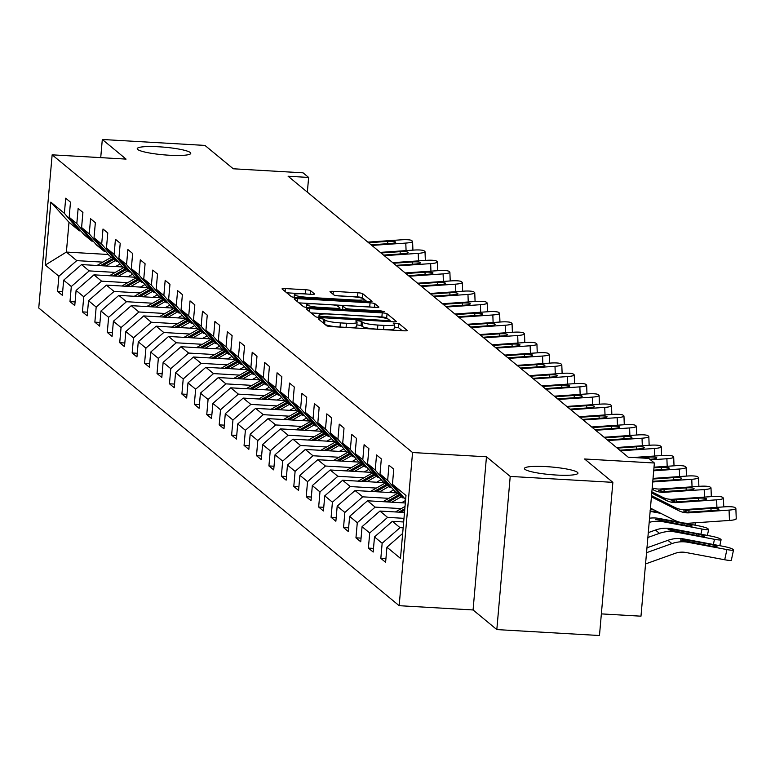 <?xml version="1.0" encoding="UTF-8"?>
<svg xmlns="http://www.w3.org/2000/svg" width="775" height="775" viewBox="0 0 775 775"><rect width="100%" height="100%" fill="white"/><g stroke="black" fill="none" stroke-linecap="round" stroke-linejoin="round"><path stroke-width="1.16" d="M320.54 318.573L318.273 318.864L326.585 325.723A4.117 0.591 5 0 0 331.39 326.604L403.94 330.799A4.117 0.591 5 0 0 407.262 330.508A4.117 0.591 5 0 0 407.185 330.382L398.873 323.524L393.177 323.107L394.31 324.086A13.185 1.879 5 0 1 394.552 324.483A13.185 1.879 5 0 1 383.916 325.403L377.871 325.054A13.185 1.879 5 0 1 362.468 322.245L361.392 321.354L358.021 320.743L355.696 320.937L356.829 321.916A13.185 1.879 5 0 1 357.062 322.323A13.185 1.879 5 0 1 346.435 323.243L340.39 322.894A13.185 1.879 5 0 1 324.987 320.075L323.911 319.184L320.54 318.573M402.196 330.702L398.515 327.66L394.33 327.021M394.552 324.483L394.184 328.629A13.185 1.879 5 0 1 383.557 329.549L377.502 329.191A13.185 1.879 5 0 1 362.109 326.382L361.034 325.49L356.849 324.851M169.095 155.223A26.873 3.836 5 0 0 190.757 153.353A26.873 3.836 5 0 0 158.894 146.795A26.873 3.836 5 0 0 137.223 148.664A26.873 3.836 5 0 0 169.095 155.223M556.285 475.036A26.873 3.836 5 0 0 577.956 473.167A26.873 3.836 5 0 0 546.084 466.608A26.873 3.836 5 0 0 524.423 468.488A26.873 3.836 5 0 0 556.285 475.036M310.523 290.635A4.117 0.591 5 0 0 305.708 289.753L285.355 288.581A4.117 0.591 5 0 0 282.032 288.862A4.117 0.591 5 0 0 282.11 288.988L291.332 296.612A4.117 0.591 5 0 0 296.147 297.493L368.697 301.688A4.117 0.591 5 0 0 372.019 301.397A4.117 0.591 5 0 0 371.942 301.272L362.71 293.647A4.117 0.591 5 0 0 357.895 292.776L333.318 291.352A4.117 0.591 5 0 0 329.995 291.632A4.117 0.591 5 0 0 330.063 291.768L334.015 295.023A4.117 0.591 5 0 0 338.83 295.905L351.017 296.612A11.024 1.569 5 0 1 364.095 299.295A11.024 1.569 5 0 1 355.212 300.07L307.452 297.309A11.024 1.569 5 0 1 294.374 294.616A11.024 1.569 5 0 1 303.257 293.851L311.221 294.306A4.117 0.591 5 0 0 314.543 294.025A4.117 0.591 5 0 0 314.466 293.899L310.523 290.635L310.203 294.248M510.221 476.422L486.468 456.795L473.07 609.964L496.823 629.581L510.221 476.422L612.87 482.35L584.583 458.984L654.381 463.014L648.801 458.403L628.273 457.221L288.106 176.245L308.634 177.436L303.054 172.825L233.256 168.785L204.958 145.419L102.31 139.481L100.721 157.635M486.468 456.795L412.562 452.532L52.148 154.835L126.063 159.098L102.31 139.481M309.68 308.673A4.117 0.591 5 0 0 306.358 308.963A4.117 0.591 5 0 0 306.435 309.089L315.667 316.713A4.117 0.591 5 0 0 320.482 317.595L393.022 321.79A4.117 0.591 5 0 0 396.345 321.499A4.117 0.591 5 0 0 396.277 321.373L387.045 313.749A4.117 0.591 5 0 0 382.23 312.868L309.68 308.673L309.428 311.56M303.5 306.668L294.267 299.043A4.117 0.591 5 0 1 294.2 298.918A4.117 0.591 5 0 1 297.522 298.627L370.062 302.822A4.117 0.591 5 0 1 374.877 303.703L378.83 306.958A4.117 0.591 5 0 1 378.907 307.084A4.117 0.591 5 0 1 375.584 307.375L346.154 305.679A4.117 0.591 5 0 0 342.831 305.96A4.117 0.591 5 0 0 342.908 306.086L345.534 308.256A4.117 0.591 5 0 0 350.348 309.128L380.971 310.901L384.4 311.608L382.065 311.812L308.314 307.539A4.117 0.591 5 0 1 303.5 306.668M612.87 482.35L599.472 635.519L496.823 629.581M412.562 452.532L399.164 605.692L38.75 307.995L52.148 154.835M62.659 291.642L57.553 291.352L62.339 295.294L63.657 280.192L71.31 286.508L69.992 301.62L74.768 305.563L76.095 290.46L83.748 296.777L82.421 311.889L87.207 315.842L88.524 300.729L96.177 307.045L94.86 322.158L99.636 326.11L100.963 310.998L108.607 317.314L107.289 332.427L112.075 336.379L113.392 321.267L121.045 327.583L119.718 342.695L124.504 346.648L125.831 331.535L133.474 337.861L132.157 352.964L136.943 356.917L138.26 341.804L145.913 348.13L144.586 363.233L149.372 367.185L150.699 352.073L158.342 358.399L157.025 373.511L161.81 377.454L163.128 362.351L170.781 368.668L169.454 383.78L174.239 387.723L175.557 372.62L183.21 378.936L181.892 394.049L186.668 398.001L187.996 382.889L195.649 389.205L194.322 404.317L199.107 408.27L200.425 393.157L208.078 399.474L206.76 414.586L211.536 418.539L212.863 403.426L220.517 409.743L219.189 424.855L223.975 428.808L225.292 413.695L232.946 420.021L231.628 435.124L236.404 439.076L237.731 423.964L245.384 430.29L244.057 445.392L248.843 449.345L250.16 434.233L257.813 440.558L256.496 455.671L261.272 459.614L262.599 444.511L270.243 450.827L268.925 465.94L273.711 469.882L275.028 454.78L282.681 461.096L281.354 476.208L286.14 480.161L287.467 465.048L295.11 471.365L293.793 486.477L298.578 490.43L299.896 475.317L307.549 481.633L306.222 496.746L311.007 500.698L312.325 485.586L319.978 491.902L318.661 507.015L323.437 510.967L324.764 495.855L332.417 502.181L331.09 517.283L335.875 521.236L337.193 506.123L344.846 512.449L343.528 527.552L348.304 531.505L349.632 516.392L357.285 522.718L355.957 537.831L360.743 541.773L362.061 526.671L369.714 532.987L368.396 548.099L373.172 552.042L374.499 536.939L382.153 543.256L380.825 558.368L385.611 562.321L386.928 547.208L400.481 558.397L405.984 495.477L392.441 484.288L393.758 469.175L388.972 465.223L387.655 480.335L402.632 497.841L394.979 491.524L380.002 474.019L381.319 458.907L376.543 454.954L375.216 470.067L390.193 487.572L382.54 481.256L367.573 463.741L368.89 448.638L364.105 444.685L362.787 459.798L377.764 477.303L370.111 470.987L355.134 453.472L356.461 438.369L351.676 434.417L350.348 449.529L365.325 467.034L357.682 460.708L342.705 443.203L344.022 428.091L339.237 424.148L337.919 439.251L352.896 456.766L345.243 450.44L330.266 432.934L331.593 417.822L326.808 413.879L325.49 428.982L340.457 446.497L332.814 440.171L317.837 422.666L319.155 407.553L314.379 403.61L313.052 418.713L328.028 436.218L320.375 429.902L305.398 412.397L306.726 397.284L301.94 393.332L300.623 408.444L315.59 425.95L307.946 419.633L292.969 402.128L294.287 387.016L289.511 383.063L288.184 398.176L303.161 415.681L295.507 409.365L280.531 391.859L281.858 376.747L277.072 372.794L275.755 387.907L290.732 405.412L283.078 399.096L268.102 381.581L269.419 366.478L264.643 362.526L263.316 377.638L278.293 395.143L270.64 388.827L255.663 371.312L256.99 356.209L252.204 352.257L250.887 367.369L265.864 384.875L258.211 378.549L243.234 361.043L244.551 345.941L239.775 341.988L238.448 357.091L253.425 374.606L245.772 368.28L230.805 350.775L232.122 335.662L227.337 331.719L226.019 346.822L240.996 364.337L233.343 358.011L218.366 340.506L219.693 325.393L214.907 321.451L213.58 336.553L228.557 354.059L220.904 347.743L205.937 330.237L207.254 315.125L202.469 311.172L201.151 326.285L216.128 343.79L208.475 337.474L193.498 319.968L194.825 304.856L190.04 300.903L188.713 316.016L203.689 333.521L196.046 327.205L181.069 309.7L182.387 294.587L177.601 290.635L176.283 305.747L191.26 323.252L183.607 316.936L168.63 299.421L169.958 284.318L165.172 280.366L163.854 295.478L178.822 312.984L171.178 306.668L156.201 289.153L157.519 274.05L152.743 270.097L151.416 285.21L166.392 302.715L158.739 296.389L143.763 278.884L145.09 263.781L140.304 259.828L138.987 274.931L153.963 292.446L146.31 286.12L131.333 268.615L132.651 253.502L127.875 249.56L126.548 264.662L141.525 282.177L133.872 275.852L118.895 258.346L120.222 243.234L115.436 239.291L114.119 254.394L129.096 271.899L121.442 265.583L106.466 248.077L107.783 232.965L103.007 229.013L101.68 244.125L116.657 261.63L109.004 255.314L94.027 237.809L95.354 222.696L90.568 218.744L89.251 233.856L104.228 251.362L96.575 245.045L81.598 227.54L82.915 212.428L78.139 208.475L76.812 223.588L91.789 241.093L84.136 234.777L69.169 217.262L70.486 202.159L65.701 198.206L64.383 213.319L79.36 230.824L68.994 222.27L66.388 252.069L76.754 260.632L102.852 262.134M57.553 291.352L58.881 276.239L45.328 265.05L50.83 202.12L64.383 213.319M69.169 217.262L76.812 223.588M81.598 227.54L89.251 233.856M94.027 237.809L101.68 244.125M106.466 248.077L114.119 254.394M118.895 258.346L126.548 264.662M131.333 268.615L138.987 274.931M143.763 278.884L151.416 285.21M156.201 289.153L163.854 295.478M168.63 299.421L176.283 305.747M181.069 309.7L188.713 316.016M193.498 319.968L201.151 326.285M205.937 330.237L213.58 336.553M218.366 340.506L226.019 346.822M230.805 350.775L238.448 357.091M243.234 361.043L250.887 367.369M255.663 371.312L263.316 377.638M268.102 381.581L275.755 387.907M280.531 391.859L288.184 398.176M292.969 402.128L300.623 408.444M305.398 412.397L313.052 418.713M317.837 422.666L325.49 428.982M330.266 432.934L337.919 439.251M342.705 443.203L350.348 449.529M355.134 453.472L362.787 459.798M367.573 463.741L375.216 470.067M380.002 474.019L387.655 480.335M115.281 272.403L89.183 270.901L81.53 264.575L123.138 266.988M93.271 241.18L91.789 241.093M81.53 264.575L63.657 280.192M89.183 270.901L71.31 286.508M127.72 282.681L101.612 281.17L93.969 274.844L135.567 277.256M105.7 251.449L104.228 251.362M93.969 274.844L76.095 290.46M101.612 281.17L83.748 296.777M140.149 292.95L114.051 291.439L106.398 285.123L148.006 287.525M118.139 261.718L116.657 261.63M106.398 285.123L88.524 300.729M114.051 291.439L96.177 307.045M152.578 303.219L126.48 301.707L118.837 295.391L160.435 297.794M130.568 271.986L129.096 271.899M118.837 295.391L100.963 310.998M126.48 301.707L108.607 317.314M165.017 313.488L138.919 311.976L131.266 305.66L172.873 308.062M142.997 282.255L141.525 282.177M131.266 305.66L113.392 321.267M138.919 311.976L121.045 327.583M177.446 323.756L151.348 322.245L143.704 315.929L185.303 318.331M155.436 292.533L153.963 292.446M143.704 315.929L125.831 331.535M151.348 322.245L133.474 337.861M189.885 334.025L163.787 332.514L156.133 326.198L197.732 328.6M167.865 302.802L166.392 302.715M156.133 326.198L138.26 341.804M163.787 332.514L145.913 348.13M202.314 344.294L176.216 342.792L168.562 336.466L210.17 338.869M180.304 313.071L178.822 312.984M168.562 336.466L150.699 352.073M176.216 342.792L158.342 358.399M214.752 354.562L188.654 353.061L181.001 346.735L222.599 349.147M192.733 323.34L191.26 323.252M181.001 346.735L163.128 362.351M188.654 353.061L170.781 368.668M227.182 364.841L201.083 363.33L193.43 357.004L235.038 359.416M205.172 333.608L203.689 333.521M193.43 357.004L175.557 372.62M201.083 363.33L183.21 378.936M239.62 375.11L213.522 373.598L205.869 367.282L247.467 369.685M217.601 343.877L216.128 343.79M205.869 367.282L187.996 382.889M213.522 373.598L195.649 389.205M252.049 385.378L225.951 383.867L218.298 377.551L259.906 379.953M230.039 354.146L228.557 354.059M218.298 377.551L200.425 393.157M225.951 383.867L208.078 399.474M264.488 395.647L238.39 394.136L230.737 387.82L272.335 390.222M242.468 364.415L240.996 364.337M230.737 387.82L212.863 403.426M238.39 394.136L220.517 409.743M276.917 405.916L250.819 404.405L243.166 398.088L284.774 400.491M254.907 374.693L253.425 374.606M243.166 398.088L225.292 413.695M250.819 404.405L232.946 420.021M289.356 416.185L263.248 414.673L255.605 408.357L297.203 410.76M267.336 384.962L265.864 384.875M255.605 408.357L237.731 423.964M263.248 414.673L245.384 430.29M301.785 426.453L275.687 424.952L268.034 418.626L309.642 421.028M279.775 395.231L278.293 395.143M268.034 418.626L250.16 434.233M275.687 424.952L257.813 440.558M314.214 436.722L288.116 435.221L280.472 428.895L322.071 431.307M292.204 405.499L290.732 405.412M280.472 428.895L262.599 444.511M288.116 435.221L270.243 450.827M326.653 447.001L300.555 445.489L292.902 439.163L334.509 441.576M304.633 415.768L303.161 415.681M292.902 439.163L275.028 454.78M300.555 445.489L282.681 461.096M339.082 457.269L312.984 455.758L305.331 449.442L346.938 451.844M317.072 426.037L315.59 425.95M305.331 449.442L287.467 465.048M312.984 455.758L295.11 471.365M351.521 467.538L325.423 466.027L317.769 459.711L359.368 462.113M329.501 436.306L328.028 436.218M317.769 459.711L299.896 475.317M325.423 466.027L307.549 481.633M363.95 477.807L337.852 476.296L330.198 469.979L371.806 472.382M341.94 446.574L340.457 446.497M330.198 469.979L312.325 485.586M337.852 476.296L319.978 491.902M376.388 488.076L350.29 486.564L342.637 480.248L384.235 482.651M354.369 456.843L352.896 456.766M342.637 480.248L324.764 495.855M350.29 486.564L332.417 502.181M388.817 498.344L362.719 496.833L355.066 490.517L396.674 492.919M366.808 467.122L365.325 467.034M355.066 490.517L337.193 506.123M362.719 496.833L344.846 512.449M401.256 508.613L375.158 507.112L367.505 500.786L405.325 502.975M379.237 477.39L377.764 477.303M367.505 500.786L349.632 516.392M375.158 507.112L357.285 522.718M403.988 518.33L387.587 517.38L379.934 511.054L404.502 512.478M391.675 487.659L390.193 487.572M379.934 511.054L362.061 526.671M387.587 517.38L369.714 532.987M403.155 527.833L400.026 527.649L392.373 521.323L403.668 521.982M404.104 497.928L402.632 497.841M392.373 521.323L374.499 536.939M400.026 527.649L382.153 543.256M402.661 533.471L386.928 547.208M392.441 484.288L405.616 499.691M601.361 613.887L640.983 616.183L654.381 463.014M473.07 609.964L399.164 605.692M307.346 192.142L308.634 177.436M108.306 254.491L66.388 252.069L45.328 265.05M80.832 230.911L79.36 230.824M50.83 202.12L68.994 222.27M76.754 260.632L58.881 276.239M385.931 558.659L380.825 558.368M373.492 548.39L368.396 548.099M361.063 538.121L355.957 537.831M348.624 527.852L343.528 527.552M336.195 517.584L331.09 517.283M323.766 507.315L318.661 507.015M311.327 497.037L306.222 496.746M298.898 486.768L293.793 486.477M286.459 476.499L281.354 476.208M274.03 466.23L268.925 465.94M261.592 455.962L256.496 455.671M249.162 445.693L244.057 445.392M236.724 435.424L231.628 435.124M224.295 425.155L219.189 424.855M211.856 414.877L206.76 414.586M199.427 404.608L194.322 404.317M186.988 394.339L181.892 394.049M174.559 384.071L169.454 383.78M162.13 373.802L157.025 373.511M149.691 363.533L144.586 363.233M137.262 353.264L132.157 352.964M124.823 342.996L119.718 342.695M112.394 332.717L107.289 332.427M99.956 322.448L94.86 322.158M87.527 312.18L82.421 311.889M75.088 301.911L69.992 301.62M325.122 324.522A13.185 1.879 5 0 0 340.022 327.031L340.39 322.894M357.062 322.323L356.703 326.459A13.185 1.879 5 0 1 346.067 327.379L340.022 327.031M388.139 319.087L386.677 317.886A4.117 0.591 5 0 0 381.872 317.004L311.066 312.916M391.278 321.683L389.815 320.482M320.453 316.326L387.5 320.627L389.825 320.424L388.633 319.397A13.185 1.879 5 0 0 373.24 316.588L329.704 314.069A13.185 1.879 5 0 0 319.077 314.989A13.185 1.879 5 0 0 319.319 315.396L320.453 316.326L320.337 317.585M298.908 302.87L369.704 306.958L370.062 302.822M371.767 307.152A4.117 0.591 5 0 0 369.704 306.958M315.628 303.907A11.024 1.569 5 0 0 306.735 304.682A11.024 1.569 5 0 0 319.813 307.365L336.641 308.343A4.117 0.591 5 0 0 339.963 308.053A4.117 0.591 5 0 0 339.886 307.927L337.27 305.757A4.117 0.591 5 0 0 332.456 304.885L315.628 303.907M363.427 298.685L362.351 297.794A4.117 0.591 5 0 0 357.537 296.912L336.767 295.711M366.943 301.591L364.095 299.228M307.413 294.093A4.117 0.591 5 0 0 305.34 293.89L286.74 292.814M645.556 563.938L675.093 553.36A20.993 20.344 -50.4 0 1 685.836 552.488L724.722 559.763L726.902 549.572A8.399 0.978 12.1 0 0 733.518 550.018A8.399 0.978 12.1 0 0 733.363 549.766L732.569 549.107A8.399 0.978 12.1 0 0 722.92 546.278L684.044 539.003L685.972 539.817L685.914 541.405M646.534 552.691L671.906 543.604A31.484 30.516 -50.4 0 1 688.026 542.287L726.902 549.572M646.96 547.818L667.924 540.32A31.484 30.516 -50.4 0 1 684.044 539.003M708.796 545.726L709.135 544.157A6.713 0.785 -167.9 0 1 716.856 546.414A6.713 0.785 -167.9 0 1 716.982 546.617A6.713 0.785 -167.9 0 1 711.683 546.268L680.566 539.923M680.683 540.127L684.78 539.613M709.135 544.157L685.972 539.817M731.183 559.957A8.399 0.978 -167.9 0 1 731.338 560.209A8.399 0.978 -167.9 0 1 724.722 559.763M651.523 495.642L674.841 507.431A20.993 20.344 129.6 0 0 685.323 509.543L725.08 506.802A8.399 1.395 -2.2 0 1 734.913 507.557L735.708 508.216A8.399 1.395 -2.2 0 1 735.863 508.468A8.399 1.395 -2.2 0 1 729.062 510.095L689.304 512.827L683.608 510.909M650.438 508.109L673.969 520.015A31.484 30.516 129.6 0 0 689.702 523.173L729.449 520.442L729.062 510.095M651.417 496.862L678.822 510.725A20.993 20.344 129.6 0 0 689.304 512.827M736.095 518.553A8.399 1.395 177.8 0 1 736.25 518.804A8.399 1.395 177.8 0 1 729.449 520.442M683.724 511.122L689.101 509.921L710.966 508.419A6.713 1.124 177.8 0 1 718.832 509.02A6.713 1.124 177.8 0 1 718.958 509.223A6.713 1.124 177.8 0 1 713.523 510.522L688.452 512.12M647.861 537.492L659.467 533.336A31.484 30.516 -50.4 0 1 675.587 532.018L714.472 539.303A8.399 0.978 12.1 0 0 721.089 539.749A8.399 0.978 12.1 0 0 720.934 539.497L720.14 538.838A8.399 0.978 12.1 0 0 710.481 536.009L671.605 528.734L673.543 529.548L673.475 531.137M648.288 532.619L655.485 530.042A31.484 30.516 -50.4 0 1 671.605 528.734M696.367 535.457L696.706 533.888A6.713 0.785 -167.9 0 1 704.427 536.145A6.713 0.785 -167.9 0 1 704.543 536.348A6.713 0.785 -167.9 0 1 699.253 535.99L668.127 529.654M668.253 529.858L672.342 529.344M696.706 533.888L673.543 529.548M649.188 522.379A31.484 30.516 -50.4 0 1 663.158 521.749L702.034 529.034A8.399 0.978 12.1 0 0 708.65 529.48A8.399 0.978 12.1 0 0 708.495 529.228L707.701 528.569A8.399 0.978 12.1 0 0 698.052 525.741L659.176 518.456L661.104 519.279L661.046 520.868M395.405 511.955L405.025 506.462M649.557 518.204A31.484 30.516 -50.4 0 1 659.176 518.456M400.898 512.265L404.705 510.095M683.928 525.188L684.267 523.619A6.713 0.785 -167.9 0 1 691.988 525.876A6.713 0.785 -167.9 0 1 692.114 526.08A6.713 0.785 -167.9 0 1 686.815 525.721L655.698 519.386M655.815 519.589L659.913 519.076M684.267 523.619L661.104 519.279M404.831 508.691L398.776 512.149M651.862 491.825L662.402 497.163A20.993 20.344 129.6 0 0 672.894 499.274L712.642 496.533A8.399 1.395 -2.2 0 1 722.474 497.288L723.278 497.947A8.399 1.395 -2.2 0 1 723.424 498.199A8.399 1.395 -2.2 0 1 716.633 499.827L676.875 502.558L671.169 500.64M651.756 493.055L666.393 500.456A20.993 20.344 129.6 0 0 676.875 502.558M671.295 500.844L676.672 499.652L698.537 498.151A6.713 1.124 177.8 0 1 706.403 498.751A6.713 1.124 177.8 0 1 706.519 498.945A6.713 1.124 177.8 0 1 701.084 500.253L676.013 501.851M652.211 487.863A20.993 20.344 129.6 0 0 660.455 488.996L700.212 486.264A8.399 1.395 -2.2 0 1 710.045 487.01L710.84 487.669A8.399 1.395 -2.2 0 1 710.995 487.921A8.399 1.395 -2.2 0 1 704.194 489.558L664.446 492.29L658.74 490.372M652.085 489.238L653.955 490.188A20.993 20.344 129.6 0 0 664.446 492.29M658.857 490.575L664.233 489.383L686.098 487.882A6.713 1.124 177.8 0 1 693.964 488.473A6.713 1.124 177.8 0 1 694.09 488.676A6.713 1.124 177.8 0 1 688.655 489.984L663.584 491.582M401.557 502.752L405.548 500.485M650.148 511.384A31.484 30.516 -50.4 0 1 650.729 511.481L660.852 513.379M391.83 502.19L401.334 496.775M382.976 501.687L397.352 493.481M650.37 508.875L652.87 509.34M388.469 501.997L399.823 495.525M654.303 510.066L650.332 509.32M659.418 512.653L649.983 510.87M398.863 494.731L386.338 501.88M389.127 492.483L393.613 489.926M379.401 491.922L388.895 486.506M370.537 491.408L384.913 483.213M376.03 491.728L387.384 485.247M386.425 484.462L373.908 491.602M376.698 482.215L381.184 479.657M366.963 481.653L376.466 476.228M358.108 481.139L372.484 472.944M363.601 481.459L374.955 474.978M373.996 474.193L361.47 481.333M653.034 478.388L687.783 475.995A8.399 1.395 -2.2 0 1 697.607 476.741L698.411 477.4A8.399 1.395 -2.2 0 1 698.566 477.652A8.399 1.395 -2.2 0 1 691.765 479.289L652.724 481.972M652.976 479.028L673.669 477.603A6.713 1.124 177.8 0 1 681.535 478.204A6.713 1.124 177.8 0 1 681.651 478.407A6.713 1.124 177.8 0 1 676.217 479.715L652.783 481.294M654.013 467.189L675.345 465.727A8.399 1.395 -2.2 0 1 685.178 466.472L685.972 467.131A8.399 1.395 -2.2 0 1 686.127 467.383A8.399 1.395 -2.2 0 1 679.326 469.02L653.703 470.783M653.955 467.838L661.23 467.335A6.713 1.124 177.8 0 1 669.096 467.935A6.713 1.124 177.8 0 1 669.222 468.139A6.713 1.124 177.8 0 1 663.788 469.447L653.761 470.134M633.156 457.502L662.916 455.458A8.399 1.395 -2.2 0 1 672.748 456.204L673.543 456.863A8.399 1.395 -2.2 0 1 673.698 457.114A8.399 1.395 -2.2 0 1 666.897 458.742L650.574 459.866M638.222 457.793L648.801 457.066A6.713 1.124 177.8 0 1 656.667 457.667A6.713 1.124 177.8 0 1 656.793 457.87A6.713 1.124 177.8 0 1 651.349 459.178L649.857 459.275M616.532 447.524L650.477 445.189A8.399 1.395 -2.2 0 1 660.31 445.935L661.104 446.594A8.399 1.395 -2.2 0 1 661.259 446.846A8.399 1.395 -2.2 0 1 654.468 448.473L620.513 450.808M617.249 448.115L636.372 446.797A6.713 1.124 177.8 0 1 644.228 447.398A6.713 1.124 177.8 0 1 644.354 447.601A6.713 1.124 177.8 0 1 638.92 448.909L619.797 450.217M604.093 437.255L638.048 434.911A8.399 1.395 -2.2 0 1 647.881 435.666L648.675 436.325A8.399 1.395 -2.2 0 1 648.83 436.577A8.399 1.395 -2.2 0 1 642.029 438.204L608.084 440.539M604.81 437.846L623.933 436.528A6.713 1.124 177.8 0 1 631.799 437.129A6.713 1.124 177.8 0 1 631.925 437.332A6.713 1.124 177.8 0 1 626.481 438.631L607.368 439.948M591.664 426.977L625.609 424.642A8.399 1.395 -2.2 0 1 635.442 425.397L636.236 426.056A8.399 1.395 -2.2 0 1 636.391 426.308A8.399 1.395 -2.2 0 1 629.6 427.936L595.646 430.27M592.381 427.577L611.504 426.26A6.713 1.124 177.8 0 1 619.37 426.86A6.713 1.124 177.8 0 1 619.487 427.064A6.713 1.124 177.8 0 1 614.052 428.362L594.929 429.679M579.225 416.708L613.18 414.373A8.399 1.395 -2.2 0 1 623.013 415.129L623.807 415.787A8.399 1.395 -2.2 0 1 623.962 416.039A8.399 1.395 -2.2 0 1 617.162 417.667L583.217 420.002M579.942 417.308L599.065 415.991A6.713 1.124 177.8 0 1 606.932 416.592A6.713 1.124 177.8 0 1 607.058 416.785A6.713 1.124 177.8 0 1 601.613 418.093L582.5 419.411M566.796 406.439L600.741 404.104A8.399 1.395 -2.2 0 1 610.574 404.85L611.378 405.509A8.399 1.395 -2.2 0 1 611.523 405.761A8.399 1.395 -2.2 0 1 604.732 407.398L570.778 409.733M567.513 407.03L586.636 405.722A6.713 1.124 177.8 0 1 594.502 406.313A6.713 1.124 177.8 0 1 594.619 406.517A6.713 1.124 177.8 0 1 589.184 407.824L570.061 409.142M554.357 396.17L588.312 393.836A8.399 1.395 -2.2 0 1 598.145 394.582L598.939 395.24A8.399 1.395 -2.2 0 1 599.094 395.492A8.399 1.395 -2.2 0 1 592.294 397.129L558.349 399.464M555.084 396.761L574.197 395.444A6.713 1.124 177.8 0 1 582.064 396.044A6.713 1.124 177.8 0 1 582.19 396.248A6.713 1.124 177.8 0 1 576.755 397.556L557.632 398.873M541.928 385.902L575.873 383.567A8.399 1.395 -2.2 0 1 585.706 384.313L586.51 384.972A8.399 1.395 -2.2 0 1 586.656 385.223A8.399 1.395 -2.2 0 1 579.865 386.861L545.91 389.195M542.645 386.493L561.768 385.175A6.713 1.124 177.8 0 1 569.635 385.776A6.713 1.124 177.8 0 1 569.751 385.979A6.713 1.124 177.8 0 1 564.316 387.287L545.193 388.604M529.499 375.633L563.444 373.298A8.399 1.395 -2.2 0 1 573.277 374.044L574.072 374.703A8.399 1.395 -2.2 0 1 574.227 374.955A8.399 1.395 -2.2 0 1 567.426 376.582L533.481 378.927M530.216 376.224L549.33 374.906A6.713 1.124 177.8 0 1 557.196 375.507A6.713 1.124 177.8 0 1 557.322 375.71A6.713 1.124 177.8 0 1 551.887 377.018L532.764 378.326M517.061 365.364L551.006 363.029A8.399 1.395 -2.2 0 1 560.838 363.775L561.643 364.434A8.399 1.395 -2.2 0 1 561.788 364.686A8.399 1.395 -2.2 0 1 554.997 366.313L521.042 368.658M517.778 365.955L536.901 364.637A6.713 1.124 177.8 0 1 544.767 365.238A6.713 1.124 177.8 0 1 544.883 365.442A6.713 1.124 177.8 0 1 539.448 366.749L520.325 368.057M504.632 355.095L538.577 352.751A8.399 1.395 -2.2 0 1 548.409 353.507L549.204 354.165A8.399 1.395 -2.2 0 1 549.359 354.417A8.399 1.395 -2.2 0 1 542.558 356.045L508.613 358.379M505.348 355.686L524.462 354.369A6.713 1.124 177.8 0 1 532.328 354.969A6.713 1.124 177.8 0 1 532.454 355.173A6.713 1.124 177.8 0 1 527.019 356.471L507.896 357.788M492.193 344.817L526.148 342.482A8.399 1.395 -2.2 0 1 535.98 343.238L536.775 343.897A8.399 1.395 -2.2 0 1 536.93 344.148A8.399 1.395 -2.2 0 1 530.129 345.776L496.184 348.111M492.91 345.418L512.033 344.1A6.713 1.124 177.8 0 1 519.899 344.701A6.713 1.124 177.8 0 1 520.015 344.904A6.713 1.124 177.8 0 1 514.581 346.202L495.457 347.52M479.764 334.548L513.709 332.213A8.399 1.395 -2.2 0 1 523.542 332.969L524.336 333.628A8.399 1.395 -2.2 0 1 524.491 333.88A8.399 1.395 -2.2 0 1 517.69 335.507L483.745 337.842M480.481 335.149L499.594 333.831A6.713 1.124 177.8 0 1 507.46 334.432A6.713 1.124 177.8 0 1 507.586 334.626A6.713 1.124 177.8 0 1 502.152 335.933L483.028 337.251M467.325 324.279L501.28 321.945A8.399 1.395 -2.2 0 1 511.113 322.691L511.907 323.349A8.399 1.395 -2.2 0 1 512.062 323.601A8.399 1.395 -2.2 0 1 505.261 325.238L471.316 327.573M468.042 324.87L487.165 323.562A6.713 1.124 177.8 0 1 495.031 324.153A6.713 1.124 177.8 0 1 495.157 324.357A6.713 1.124 177.8 0 1 489.713 325.665L470.599 326.982M454.896 314.011L488.841 311.676A8.399 1.395 -2.2 0 1 498.674 312.422L499.468 313.081A8.399 1.395 -2.2 0 1 499.623 313.332A8.399 1.395 -2.2 0 1 492.832 314.97L458.877 317.304M455.613 314.602L474.736 313.284A6.713 1.124 177.8 0 1 482.593 313.885A6.713 1.124 177.8 0 1 482.718 314.088A6.713 1.124 177.8 0 1 477.284 315.396L458.161 316.713M442.457 303.742L476.412 301.407A8.399 1.395 -2.2 0 1 486.245 302.153L487.039 302.812A8.399 1.395 -2.2 0 1 487.194 303.064A8.399 1.395 -2.2 0 1 480.393 304.701L446.448 307.036M443.174 304.333L462.297 303.015A6.713 1.124 177.8 0 1 470.163 303.616A6.713 1.124 177.8 0 1 470.289 303.819A6.713 1.124 177.8 0 1 464.845 305.127L445.732 306.445M430.028 293.473L463.973 291.138A8.399 1.395 -2.2 0 1 473.806 291.884L474.6 292.543A8.399 1.395 -2.2 0 1 474.755 292.795A8.399 1.395 -2.2 0 1 467.964 294.423L434.01 296.767M430.745 294.064L449.868 292.747A6.713 1.124 177.8 0 1 457.734 293.347A6.713 1.124 177.8 0 1 457.851 293.551A6.713 1.124 177.8 0 1 452.416 294.858L433.293 296.166M364.26 471.946L368.745 469.388M354.533 471.384L364.037 465.959M345.669 470.871L360.046 462.665M351.162 471.19L362.516 464.709M361.557 463.925L349.041 471.064M351.831 461.677L356.316 459.12M342.095 461.115L351.598 455.69M333.24 460.602L347.617 452.397M338.733 460.922L350.087 454.441M349.128 453.646L336.602 460.796M339.392 451.408L343.877 448.851M329.666 450.847L339.169 445.422M320.802 450.333L335.178 442.128M326.294 450.653L337.648 444.172M336.699 443.377L324.173 450.527M326.963 441.14L331.448 438.573M317.227 440.578L326.73 435.153M308.373 440.064L322.749 431.859M313.865 440.384L325.219 433.903M324.26 433.109L311.734 440.258M314.524 430.871L319.009 428.304M304.798 430.299L314.301 424.884M295.943 429.796L310.31 421.59M301.427 430.106L312.78 423.634M311.831 422.84L299.305 429.989M302.095 420.593L306.58 418.035M292.359 420.031L301.863 414.615M283.505 419.527L297.881 411.322M288.998 419.837L300.351 413.366M299.392 412.571L286.866 419.721M289.656 410.324L294.142 407.766M279.93 409.762L289.433 404.347M271.076 409.248L285.442 401.053M276.559 409.568L287.912 403.087M286.963 402.302L274.437 409.442M277.227 400.055L281.713 397.498M267.491 399.493L276.995 394.068M258.637 398.98L273.013 390.784M264.13 399.299L275.483 392.818M274.524 392.034L262.008 399.173M264.788 389.786L269.274 387.229M255.062 389.224L264.566 383.799M246.208 388.711L260.574 380.515M251.701 389.031L263.054 382.55M262.095 381.765L249.569 388.905M252.359 379.517L256.845 376.96M242.623 378.956L252.127 373.531M233.769 378.442L248.145 370.237M239.262 378.762L250.616 372.281M249.657 371.487L237.14 378.636M239.921 369.249L244.406 366.691M230.194 368.687L239.698 363.262M221.34 368.173L235.716 359.968M226.833 368.493L238.187 362.012M237.227 361.218L224.702 368.367M227.492 358.98L231.977 356.413M217.765 358.418L227.259 352.993M208.901 357.905L223.278 349.699M214.394 358.224L225.748 351.743M224.789 350.949L212.273 358.098M215.062 348.711L219.548 346.144M205.327 348.14L214.83 342.724M196.472 347.636L210.848 339.431M201.965 347.946L213.319 341.475M212.36 340.68L199.834 347.83M202.624 338.433L207.109 335.875M192.898 337.871L202.401 332.456M184.033 337.367L198.41 329.162M189.526 337.677L200.88 331.206M199.921 330.412L187.405 337.561M190.195 328.164L194.68 325.607M180.459 327.602L189.962 322.187M171.604 327.089L185.981 318.893M177.097 327.408L188.451 320.927M187.492 320.143L174.966 327.282M177.756 317.895L182.241 315.338M168.03 317.333L177.533 311.908M159.166 316.82L173.542 308.624M164.658 317.14L176.012 310.659M175.063 309.874L162.537 317.014M165.327 307.627L169.812 305.069M155.591 307.065L165.094 301.64M146.737 306.551L161.113 298.356M152.229 306.871L163.583 300.39M162.624 299.605L150.098 306.745M152.888 297.358L157.373 294.8M143.162 296.796L152.665 291.371M134.307 296.282L148.674 288.077M139.791 296.602L151.144 290.121M150.195 289.337L137.669 296.476M140.459 287.089L144.944 284.532M130.723 286.527L140.227 281.102M121.869 286.014L136.245 277.808M127.362 286.333L138.715 279.853M137.756 279.058L125.23 286.207M128.02 276.82L132.506 274.263M118.294 276.258L127.797 270.833M109.44 275.745L123.806 267.54M114.923 276.065L126.277 269.584M125.327 268.789L112.801 275.939M417.589 283.204L451.544 280.87A8.399 1.395 -2.2 0 1 461.377 281.616L462.171 282.274A8.399 1.395 -2.2 0 1 462.326 282.526A8.399 1.395 -2.2 0 1 455.526 284.154L421.581 286.498M418.306 283.795L437.429 282.478A6.713 1.124 177.8 0 1 445.296 283.078A6.713 1.124 177.8 0 1 445.422 283.282A6.713 1.124 177.8 0 1 439.977 284.59L420.864 285.897M405.16 272.936L439.105 270.591A8.399 1.395 -2.2 0 1 448.938 271.347L449.742 272.006A8.399 1.395 -2.2 0 1 449.887 272.257A8.399 1.395 -2.2 0 1 443.097 273.885L409.142 276.22M405.877 273.527L425 272.209A6.713 1.124 177.8 0 1 432.867 272.81A6.713 1.124 177.8 0 1 432.983 273.013A6.713 1.124 177.8 0 1 427.548 274.311L408.425 275.629M392.722 262.657L426.676 260.323A8.399 1.395 -2.2 0 1 436.509 261.078L437.303 261.737A8.399 1.395 -2.2 0 1 437.458 261.989A8.399 1.395 -2.2 0 1 430.658 263.616L396.713 265.951M393.448 263.258L412.562 261.94A6.713 1.124 177.8 0 1 420.428 262.541A6.713 1.124 177.8 0 1 420.554 262.744A6.713 1.124 177.8 0 1 415.119 264.043L395.996 265.36M380.293 252.388L414.238 250.054A8.399 1.395 -2.2 0 1 424.07 250.809L424.874 251.468A8.399 1.395 -2.2 0 1 425.02 251.72A8.399 1.395 -2.2 0 1 418.229 253.347L384.274 255.682M381.009 252.989L400.132 251.672A6.713 1.124 177.8 0 1 407.999 252.272A6.713 1.124 177.8 0 1 408.115 252.466A6.713 1.124 177.8 0 1 402.68 253.774L383.557 255.091M115.591 266.552L120.077 263.984M105.855 265.99L115.359 260.565M97.001 265.476L111.377 257.271M102.494 265.786L113.847 259.315M112.888 258.521L100.372 265.67M367.863 242.12L401.808 239.785A8.399 1.395 -2.2 0 1 411.641 240.531L412.436 241.19A8.399 1.395 -2.2 0 1 412.591 241.442A8.399 1.395 -2.2 0 1 405.79 243.079L371.845 245.413M368.58 242.711L387.694 241.403A6.713 1.124 177.8 0 1 395.56 242.003A6.713 1.124 177.8 0 1 395.686 242.197A6.713 1.124 177.8 0 1 390.251 243.505L371.128 244.822M324.638 324.115L324.987 320.075M346.067 327.379L346.435 323.243M361.034 325.49L361.392 321.354M362.109 326.382L362.468 322.245M377.502 329.191L377.871 325.054M383.557 329.549L383.916 325.403M398.515 327.66L398.873 323.524M323.553 323.233L323.911 319.184M381.872 317.004L382.23 312.868M386.677 317.886L387.045 313.749M323.747 317.779L323.814 316.946M387.423 321.46L387.5 320.627M389.66 321.586L389.757 320.501M319.135 317.479L319.319 315.396M297.271 301.514L297.522 298.627M374.558 307.317L374.877 303.703M342.608 309.525L342.908 306.086M345.408 309.69L345.534 308.256M350.271 309.971L350.348 309.128M380.903 311.744L380.971 310.901M319.746 308.208L319.813 307.365M336.563 309.177L336.641 308.343M339.76 309.361L339.867 308.159M307.375 298.142L307.452 297.309M355.134 300.903L355.212 300.07M333.066 294.238L333.318 291.352M357.537 296.912L357.895 292.776M362.351 297.794L362.71 293.647M285.103 291.468L285.355 288.581M305.34 293.89L305.708 289.753M667.924 540.32L671.906 543.604M687.289 541.677L688.026 542.287M686.185 510.25L685.323 509.543M678.822 510.725L674.841 507.431M711.053 510.696L710.966 508.419M689.101 509.921L688.801 512.13M713.358 544.486L714.472 539.303M655.485 530.042L659.467 533.336M674.851 531.408L675.587 532.018M700.929 534.217L702.034 529.034M662.422 521.139L663.158 521.749M716.914 507.363L716.633 499.827M673.746 499.982L672.894 499.274M666.393 500.456L662.402 497.163M698.624 500.427L698.537 498.151M676.672 499.652L676.372 501.851M704.485 497.095L704.194 489.558M661.317 489.713L660.455 488.996M653.955 490.188L652.133 488.686M686.185 490.158L686.098 487.882M664.233 489.383L663.933 491.582M688.491 523.948L688.646 523.232M650.177 511.035L650.729 511.481M692.046 486.826L691.765 479.289M673.756 479.88L673.669 477.603M679.617 476.557L679.326 469.02M661.317 469.611L661.23 467.335M667.178 466.288L666.897 458.742M648.849 458.451L648.801 457.066M654.749 456.02L654.468 448.473M636.449 449.074L636.372 446.797M642.31 445.751L642.029 438.204M624.02 438.805L623.933 436.528M629.881 435.472L629.6 427.936M611.582 428.536L611.504 426.26M617.442 425.204L617.162 417.667M599.153 418.267L599.065 415.991M605.013 414.935L604.732 407.398M586.723 407.999L586.636 405.722M592.575 404.666L592.294 397.129M574.285 397.72L574.197 395.444M580.146 394.397L579.865 386.861M561.856 387.452L561.768 385.175M567.717 384.129L567.426 376.582M549.417 377.183L549.33 374.906M555.278 373.86L554.997 366.313M536.988 366.914L536.901 364.637M542.849 363.591L542.558 356.045M524.549 356.645L524.462 354.369M530.41 353.313L530.129 345.776M512.12 346.377L512.033 344.1M517.981 343.044L517.69 335.507M499.681 336.108L499.594 333.831M505.542 332.775L505.261 325.238M487.252 325.839L487.165 323.562M493.113 322.507L492.832 314.97M474.813 315.561L474.736 313.284M480.674 312.238L480.393 304.701M462.384 305.292L462.297 303.015M468.245 301.969L467.964 294.423M449.946 295.023L449.868 292.747M455.807 291.7L455.526 284.154M437.517 284.754L437.429 282.478M443.377 281.432L443.097 273.885M425.088 274.486L425 272.209M430.939 271.153L430.658 263.616M412.649 264.217L412.562 261.94M418.51 260.884L418.229 253.347M400.22 253.948L400.132 251.672M406.081 250.616L405.79 243.079M387.781 243.679L387.694 241.403M389.718 321.596L389.825 320.424M318.864 317.45L319.077 314.989M342.521 309.525L342.831 305.96M306.503 307.384L306.735 304.682M339.847 309.37L339.963 308.053M294.142 297.309L294.374 294.616M363.911 301.417L364.095 299.295M733.518 550.018L731.338 560.209M736.25 518.804L735.863 508.468M721.089 539.749L719.81 545.697M708.65 529.48L707.381 535.428M723.753 506.898L723.424 498.199M711.324 496.63L710.995 487.921M695.456 522.776L694.942 525.159M698.885 486.351L698.566 477.652M686.456 476.082L686.127 467.383M674.018 465.814L673.698 457.114M661.588 455.545L661.259 446.846M649.15 445.276L648.83 436.577M636.721 435.007L636.391 426.308M624.282 424.739L623.962 416.039M611.853 414.47L611.523 405.761M599.424 404.192L599.094 395.492M586.985 393.923L586.656 385.223M574.556 383.654L574.227 374.955M562.117 373.385L561.788 364.686M549.688 363.117L549.359 354.417M537.249 352.848L536.93 344.148M524.82 342.579L524.491 333.88M512.382 332.31L512.062 323.601M499.953 322.032L499.623 313.332M487.514 311.763L487.194 303.064M475.085 301.494L474.755 292.795M462.656 291.226L462.326 282.526M450.217 280.957L449.887 272.257M437.788 270.688L437.458 261.989M425.349 260.419L425.02 251.72M412.92 250.151L412.591 241.442"/></g></svg>
